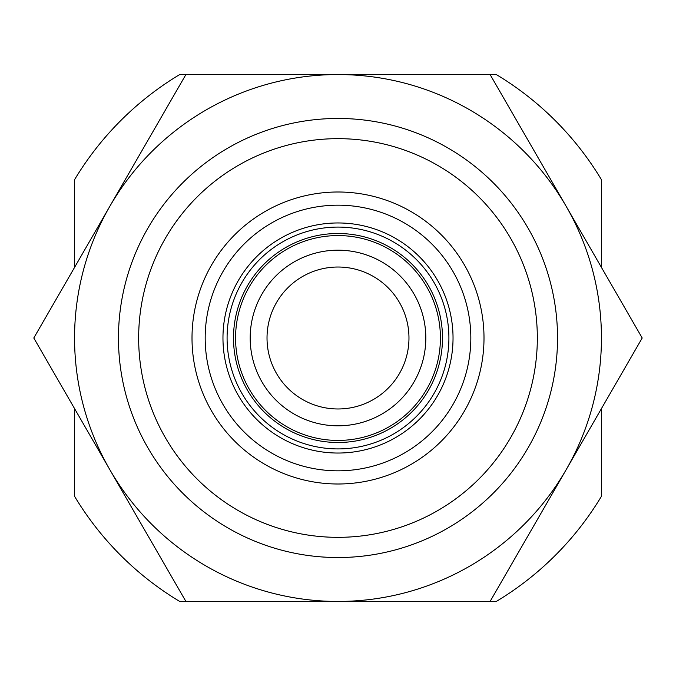 <?xml version="1.0" encoding="UTF-8"?>
<svg xmlns="http://www.w3.org/2000/svg" width="676" height="676" viewBox="0 0 676 676"><rect width="100%" height="100%" fill="white"/><g stroke="black" fill="none" stroke-linecap="round" stroke-linejoin="round"><path stroke-width="1.01" d="M601.446 267.409L601.446 179.689A307.352 307.352 0 0 0 496.311 74.554L179.689 74.554A307.352 307.352 0 0 0 74.554 179.689L74.554 267.409M74.554 408.591L74.554 496.311A307.352 307.352 0 0 0 179.689 601.446L496.311 601.446A307.352 307.352 0 0 0 601.446 496.311L601.446 408.591M138.656 338A199.344 199.344 0 0 1 437.668 165.366A199.344 199.344 0 0 1 437.668 510.633A199.344 199.344 0 0 1 138.656 338M192.009 338A145.991 145.991 0 0 1 411 211.563A145.991 145.991 0 0 1 411 464.437A145.991 145.991 0 0 1 192.009 338M205.183 338A132.817 132.817 0 0 1 404.409 222.97A132.817 132.817 0 0 1 404.409 453.03A132.817 132.817 0 0 1 205.183 338M267.02 338A70.98 70.98 0 0 1 373.49 276.535A70.98 70.98 0 0 1 373.49 399.465A70.98 70.98 0 0 1 267.02 338M250.188 338A87.812 87.812 0 0 1 381.906 261.95A87.812 87.812 0 0 1 381.906 414.05A87.812 87.812 0 0 1 250.188 338M118.461 338A219.539 219.539 0 0 1 447.765 147.875A219.539 219.539 0 0 1 447.765 528.125A219.539 219.539 0 0 1 118.461 338M338 601.446A263.446 263.446 0 0 0 566.15 206.281L642.2 338L490.1 601.446L185.9 601.446L109.85 469.719A263.446 263.446 0 0 0 338 601.446M338 74.554A263.446 263.446 0 0 1 566.15 206.281L490.1 74.554L338 74.554A263.446 263.446 0 0 0 109.85 469.719L33.8 338L185.9 74.554L338 74.554M222.962 338A115.038 115.038 0 0 1 395.519 238.375A115.038 115.038 0 0 1 395.519 437.625A115.038 115.038 0 0 1 222.962 338M227.085 338A110.915 110.915 0 0 1 393.457 241.949A110.915 110.915 0 0 1 393.457 434.051A110.915 110.915 0 0 1 227.085 338M233.499 338A104.501 104.501 0 0 1 390.246 247.5A104.501 104.501 0 0 1 390.246 428.5A104.501 104.501 0 0 1 233.499 338M235.561 338A102.439 102.439 0 0 1 389.215 249.292A102.439 102.439 0 0 1 389.215 426.708A102.439 102.439 0 0 1 235.561 338"/></g></svg>
